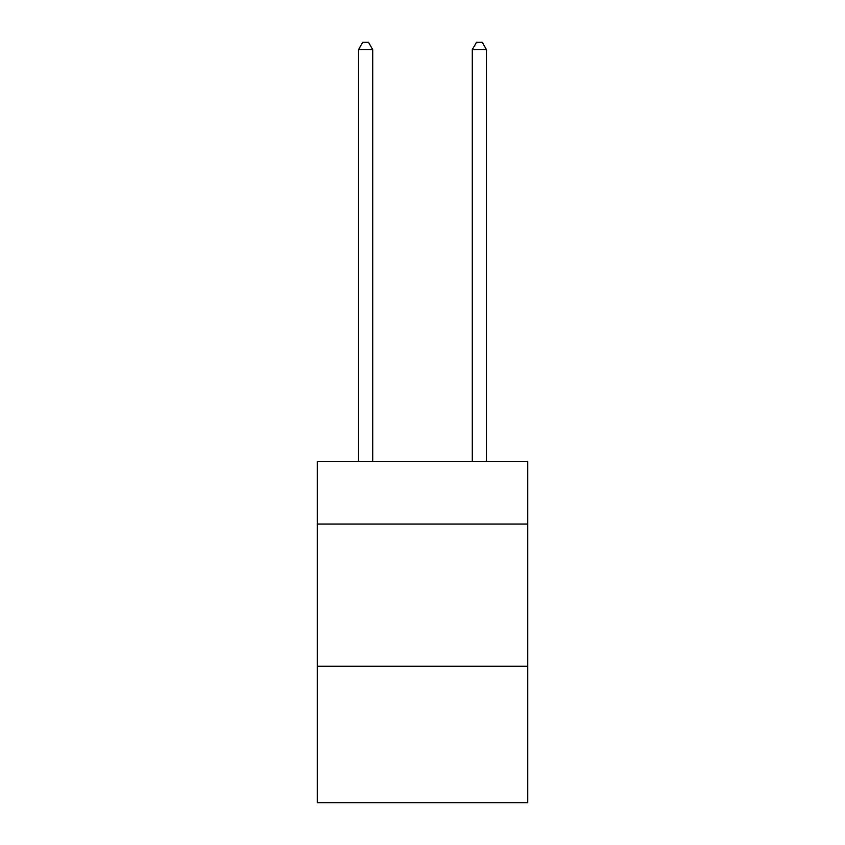 <?xml version="1.0" encoding="UTF-8"?>
<svg xmlns="http://www.w3.org/2000/svg" width="845" height="845" viewBox="0 0 845 845"><rect width="100%" height="100%" fill="white"/><g stroke="black" fill="none" stroke-linecap="round" stroke-linejoin="round"><path stroke-width="1.27" d="M527.734 524.037L527.734 461.465L317.266 461.465L317.266 524.037L527.734 524.037L527.734 802.75L317.266 802.75L317.266 524.037M527.734 666.24L317.266 666.24M372.729 461.465L372.729 49.644L358.512 49.644L358.512 461.465M358.512 49.644L362.78 42.25L368.462 42.25L372.729 49.644M486.488 461.465L486.488 49.644L472.27 49.644L472.27 461.465M472.27 49.644L476.538 42.25L482.22 42.25L486.488 49.644"/></g></svg>
